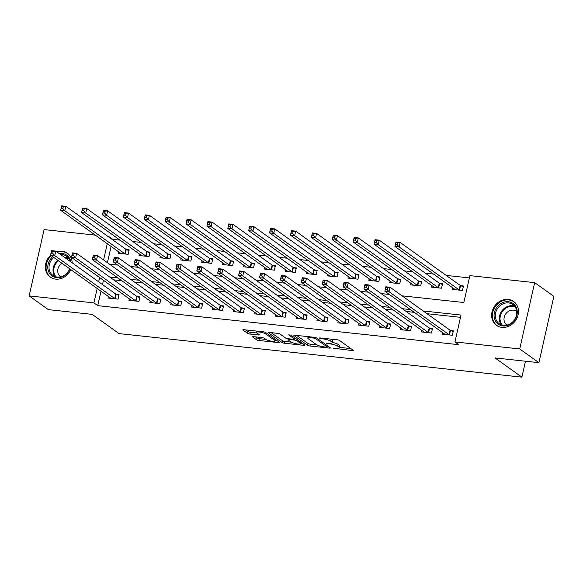 <?xml version="1.0" encoding="UTF-8"?>
<svg xmlns="http://www.w3.org/2000/svg" width="583" height="583" viewBox="0 0 583 583"><rect width="100%" height="100%" fill="white"/><g stroke="black" fill="none" stroke-linecap="round" stroke-linejoin="round"><path stroke-width="0.87" d="M333.126 348.182L352.234 350.565A1.851 0.408 -167.3 0 0 353.283 350.434A1.851 0.408 -167.3 0 0 353.123 350.208L339.561 340.501A1.851 0.408 -167.3 0 0 337.171 339.78L319.739 337.9L319.112 338.155L323.048 338.898A5.917 1.297 -167.3 0 1 330.707 341.193L331.836 342.002A5.917 1.297 -167.3 0 1 332.354 342.731A5.917 1.297 -167.3 0 1 329.001 343.154L326.123 343.168L330.051 343.912A5.917 1.297 -167.3 0 1 337.71 346.207L338.847 347.016A5.917 1.297 -167.3 0 1 339.364 347.745A5.917 1.297 -167.3 0 1 336.005 348.175L333.126 348.182M56.609 251.71A14.684 12.709 125.6 0 1 61.915 251.164A14.684 12.709 125.6 0 1 67.315 253.197A14.684 12.709 125.6 0 1 72.175 262.853M70.791 269.601A14.684 12.709 125.6 0 1 55.618 279.119A14.684 12.709 125.6 0 1 50.218 277.085A14.684 12.709 125.6 0 1 50.67 255.201M508.194 299.414A14.684 12.709 125.6 0 1 513.594 301.455A14.684 12.709 125.6 0 1 517.041 317.917A14.684 12.709 125.6 0 1 501.897 327.369A14.684 12.709 125.6 0 1 496.497 325.336A14.684 12.709 125.6 0 1 493.05 308.873A14.684 12.709 125.6 0 1 508.194 299.414M253.656 336.683A1.851 0.408 -167.3 0 0 252.607 336.814A1.851 0.408 -167.3 0 0 252.767 337.047L256.571 339.765A1.851 0.408 -167.3 0 0 258.961 340.487L278.324 342.578A1.851 0.408 -167.3 0 0 279.374 342.447A1.851 0.408 -167.3 0 0 279.213 342.214L265.651 332.507A1.851 0.408 -167.3 0 0 263.254 331.793L243.898 329.701A1.851 0.408 -167.3 0 0 242.849 329.832A1.851 0.408 -167.3 0 0 243.009 330.058L247.607 333.352A1.851 0.408 -167.3 0 0 249.998 334.066L258.284 334.963A1.851 0.408 -167.3 0 0 259.333 334.831A1.851 0.408 -167.3 0 0 259.173 334.598L256.892 332.966A4.941 1.086 -167.3 0 1 256.462 332.354A4.941 1.086 -167.3 0 1 260.368 332.157A4.941 1.086 -167.3 0 1 265.673 333.921L274.6 340.312A4.941 1.086 -167.3 0 1 275.03 340.924A4.941 1.086 -167.3 0 1 271.124 341.121A4.941 1.086 -167.3 0 1 265.819 339.357L264.332 338.293A1.851 0.408 -167.3 0 0 261.942 337.579L253.656 336.683M402.037 295.829L463.835 302.511L469.891 275.635L534.662 282.638L553.85 296.368L538.911 362.677L495.033 357.933L521.894 377.157L119.078 333.607L92.216 314.375L48.338 309.631L29.15 295.902L44.089 229.593L95.313 235.131M538.911 362.677L519.723 348.94L454.951 341.937L461.007 315.06L423.185 310.972M101.005 291.23L97.755 305.652L458.792 344.684L454.951 341.937M97.755 305.652L93.921 302.905L29.15 295.902M307.591 345.282A1.851 0.408 -167.3 0 0 309.988 346.003L329.351 348.095A1.851 0.408 -167.3 0 0 330.401 347.964A1.851 0.408 -167.3 0 0 330.233 347.73L316.678 338.023A1.851 0.408 -167.3 0 0 314.281 337.309L294.918 335.218A1.851 0.408 -167.3 0 0 293.868 335.349A1.851 0.408 -167.3 0 0 294.036 335.575L307.591 345.282L307.999 343.489A1.851 0.408 -167.3 0 0 310.389 344.21L316.984 344.917M303.838 345.333L284.475 343.241A1.851 0.408 -167.3 0 1 282.085 342.527L268.523 332.82A1.851 0.408 -167.3 0 1 268.362 332.587A1.851 0.408 -167.3 0 1 269.412 332.456L277.697 333.352A1.851 0.408 -167.3 0 1 280.088 334.066L285.59 338.009A1.851 0.408 -167.3 0 0 287.98 338.723L293.475 339.313A1.851 0.408 -167.3 0 0 294.524 339.182A1.851 0.408 -167.3 0 0 294.364 338.956L288.643 334.853L290.939 335.108L304.727 344.976A1.851 0.408 -167.3 0 1 304.887 345.202A1.851 0.408 -167.3 0 1 303.838 345.333L304.027 344.48M460.497 317.334L427.026 313.712M414.28 312.335L406.132 311.453M393.387 310.076L385.239 309.194M372.493 307.817L364.346 306.935M351.6 305.558L343.453 304.676M330.707 303.298L322.559 302.417M309.821 301.039L301.666 300.158M288.928 298.78L280.773 297.898M268.034 296.521L259.88 295.639M247.141 294.262L238.986 293.38M226.248 292.003L218.093 291.121M205.354 289.744L197.2 288.862M184.461 287.485L176.306 286.603M163.568 285.225L155.413 284.344M142.675 282.966L134.52 282.085M121.781 280.707L113.627 279.833M103.468 280.299L102.506 284.57M442.665 332.653L442.322 334.183L452.35 335.269L453.363 330.787L450.637 330.495M421.771 330.393L421.429 331.924L431.456 333.01L432.469 328.528L429.744 328.236M400.878 328.134L400.536 329.665L410.563 330.75L411.576 326.269L408.858 325.977M379.985 325.875L379.642 327.406L389.67 328.491L390.683 324.01L387.965 323.718M359.092 323.616L358.749 325.146L368.777 326.232L369.79 321.75L367.071 321.459M338.198 321.357L337.856 322.887L347.883 323.973L348.896 319.491L346.178 319.2M317.305 319.098L316.963 320.628L326.99 321.714L328.003 317.232L325.285 316.941M296.412 316.839L296.069 318.369L306.097 319.455L307.11 314.973L304.392 314.682M275.519 314.58L275.176 316.11L285.204 317.196L286.217 312.714L283.498 312.422M254.625 312.32L254.283 313.851L264.31 314.937L265.323 310.455L262.605 310.163M233.732 310.061L233.389 311.592L243.417 312.677L244.43 308.196L241.712 307.904M212.839 307.802L212.496 309.333L222.524 310.418L223.537 305.937L220.819 305.645M191.945 305.543L191.603 307.073L201.631 308.159L202.644 303.677L199.925 303.386M171.059 303.284L170.71 304.814L180.737 305.9L181.75 301.418L179.032 301.127M150.166 301.025L149.816 302.555L159.844 303.641L160.857 299.159L158.139 298.868M129.273 298.766L128.923 300.296L138.951 301.382L139.964 296.9L137.245 296.609M108.38 296.507L108.03 298.037L118.058 299.123L119.07 294.641L116.352 294.349M469.381 277.909L446.184 275.402M433.439 274.025L425.291 273.143M412.545 271.765L404.398 270.884M391.652 269.506L383.505 268.625M370.759 267.247L362.611 266.365M349.866 264.988L341.718 264.106M328.98 262.729L320.825 261.847M308.086 260.47L299.932 259.588M287.193 258.211L279.038 257.329M266.3 255.952L258.145 255.07M245.407 253.692L237.252 252.811M224.513 251.433L216.359 250.552M203.62 249.174L195.465 248.292M182.727 246.915L174.572 246.033M161.834 244.656L153.679 243.774M140.94 242.397L132.786 241.515M120.047 240.138L112.701 239.343L112.606 239.766M111.098 246.434L107.432 262.7M452.765 287.856L452.415 289.387L462.443 290.472L463.456 285.991L460.738 285.692M431.872 285.597L431.522 287.127L441.55 288.213L442.563 283.732L439.844 283.433M410.979 283.338L410.629 284.868L420.664 285.954L421.669 281.472L418.951 281.174M390.085 281.079L389.735 282.609L399.77 283.695L400.776 279.213L398.058 278.914M369.192 278.82L368.842 280.35L378.877 281.436L379.883 276.954L377.165 276.655M348.299 276.561L347.949 278.091L357.984 279.177L358.99 274.695L356.271 274.396M327.406 274.301L327.056 275.832L337.091 276.918L338.096 272.436L335.378 272.137M306.512 272.042L306.162 273.573L316.197 274.659L317.203 270.177L314.485 269.878M285.619 269.783L285.269 271.314L295.304 272.399L296.31 267.918L293.592 267.619M264.726 267.524L264.383 269.055L274.411 270.14L275.416 265.659L272.698 265.36M243.832 265.265L243.49 266.795L253.518 267.881L254.523 263.399L251.805 263.101M222.939 263.006L222.597 264.536L232.624 265.622L233.63 261.14L230.912 260.841M202.046 260.747L201.703 262.277L211.731 263.363L212.737 258.881L210.018 258.582M181.153 258.488L180.81 260.018L190.838 261.104L191.843 256.622L189.125 256.323M160.259 256.228L159.917 257.759L169.945 258.845L170.95 254.363L168.232 254.064M139.366 253.969L139.024 255.5L149.051 256.586L150.057 252.104L147.339 251.805M118.473 251.71L118.13 253.241L128.158 254.326L129.164 249.845L126.445 249.546M521.894 377.157L525.487 361.227M534.662 282.638L519.723 348.94M108.052 236.509L108.861 236.596L108.766 237.019M112.701 239.343L108.861 236.596M109.538 264.208L117.686 265.083M130.432 266.467L138.579 267.342M151.325 268.727L159.472 269.601M172.218 270.986L180.366 271.86M193.111 273.245L201.259 274.119M214.005 275.504L222.152 276.378M234.898 277.763L243.045 278.638M255.791 280.022L263.939 280.897M276.685 282.281L284.832 283.156M297.57 284.533L305.725 285.415M318.464 286.792L326.618 287.674M339.357 289.051L347.512 289.933M360.25 291.311L368.405 292.192M381.144 293.57L389.298 294.451M107.265 243.687L103.599 259.952M99.635 277.552L98.673 281.822M97.164 288.483L93.921 302.905M410.447 309.588L402.292 308.713M389.553 307.328L381.399 306.454M368.66 305.069L360.505 304.195M347.767 302.81L339.612 301.936M326.874 300.551L318.719 299.677M305.98 298.292L297.826 297.417M285.087 296.04L276.932 295.158M264.194 293.781L256.039 292.899M243.3 291.522L235.146 290.64M222.407 289.263L214.252 288.381M201.514 287.004L193.359 286.122M180.621 284.744L172.466 283.863M159.727 282.485L151.573 281.604M138.834 280.226L130.679 279.344M117.941 277.967L109.786 277.085M339.364 347.745L339.765 345.952A5.917 1.297 -167.3 0 0 339.248 345.223L338.847 347.016M332.427 342.425A5.917 1.297 -167.3 0 1 338.118 344.415L339.248 345.223M332.354 342.731L332.762 340.938A5.917 1.297 -167.3 0 0 332.244 340.21L331.836 342.002M330.576 339.073A5.917 1.297 -167.3 0 1 331.108 339.401L332.244 340.21M339.452 347.351L350.857 348.583M296.703 335.407L307.999 343.489M327.449 346.054L327.967 346.105M326.487 347.14L327.107 346.892L315.206 338.373L311.154 337.608A5.917 1.297 -167.3 0 0 307.795 338.038A5.917 1.297 -167.3 0 0 308.312 338.767L316.445 344.589A5.917 1.297 -167.3 0 0 324.112 346.885L326.487 347.14M302.453 343.351L300.617 343.154M291.383 342.155L284.883 341.449L284.475 343.241M271.197 332.653L282.485 340.734A1.851 0.408 -167.3 0 0 284.883 341.449M291.296 342.09A4.941 1.086 -167.3 0 0 296.601 343.853A4.941 1.086 -167.3 0 0 300.507 343.649A4.941 1.086 -167.3 0 0 300.07 343.037L296.929 340.785A1.851 0.408 -167.3 0 0 294.532 340.071L289.037 339.481A1.851 0.408 -167.3 0 0 287.987 339.612A1.851 0.408 -167.3 0 0 288.148 339.838L291.296 342.09M295.486 338.359A1.851 0.408 -167.3 0 0 294.94 338.278L294.532 340.071M245.683 329.891L248.008 331.559A1.851 0.408 -167.3 0 0 250.406 332.274L256.906 332.98M255.434 336.872L256.972 337.972A1.851 0.408 -167.3 0 0 259.369 338.694L265.87 339.393M275.147 340.399L276.947 340.589M395.5 244.539L397.169 244.722L397.577 242.929L395.901 242.747L394.939 246.463L395.952 241.981L400.127 242.433L399.122 246.915L394.939 246.463L454.959 289.423A1.88 0.415 12.7 0 1 455.126 289.62L455.134 289.678M463.274 286.792L460.555 285.619A1.88 0.415 12.7 0 1 460.147 285.4L400.127 242.433L397.577 242.929M459.725 290.174L459.542 290.094A1.88 0.415 12.7 0 1 459.134 289.875L399.122 246.915L397.169 244.722M395.952 241.981L395.901 242.747M387.076 289.525L387.476 287.732L385.808 287.55L385.407 289.343L387.076 289.525L389.021 291.719L384.846 291.267L385.851 286.785L390.034 287.237L389.021 291.719L449.041 334.678A1.88 0.415 -167.3 0 0 449.449 334.897L449.631 334.977M445.04 334.482L445.026 334.416A1.88 0.415 -167.3 0 0 444.865 334.227L384.846 291.267L385.407 289.343M387.476 287.732L390.034 287.237L450.054 330.197A1.88 0.415 -167.3 0 0 450.455 330.415L453.18 331.596M385.808 287.55L385.851 286.785M374.607 242.28L376.275 242.462L376.684 240.67L375.007 240.488L374.046 244.204L375.058 239.722L379.234 240.174L378.229 244.656L374.046 244.204L434.065 287.164A1.88 0.415 12.7 0 1 434.233 287.361L434.24 287.419M442.38 284.533L439.662 283.36A1.88 0.415 12.7 0 1 439.254 283.141L379.234 240.174L376.684 240.67M438.831 287.915L438.649 287.834A1.88 0.415 12.7 0 1 438.241 287.616L378.229 244.656L376.275 242.462M375.058 239.722L375.007 240.488M353.713 240.021L355.382 240.203L355.79 238.411L354.114 238.228L353.152 241.945L354.165 237.463L358.341 237.915L357.335 242.397L353.152 241.945L413.172 284.905A1.88 0.415 12.7 0 1 413.34 285.102L413.347 285.16M421.487 282.274L418.769 281.101A1.88 0.415 12.7 0 1 418.361 280.882L358.341 237.915L355.79 238.411M417.938 285.655L417.756 285.575A1.88 0.415 12.7 0 1 417.348 285.357L357.335 242.397L355.382 240.203M354.165 237.463L354.114 238.228M332.82 237.762L334.489 237.944L334.897 236.151L333.221 235.969L332.259 239.686L333.272 235.204L337.448 235.656L336.442 240.138L332.259 239.686L392.279 282.646A1.88 0.415 12.7 0 1 392.446 282.842L392.454 282.901M400.594 280.015L397.876 278.842A1.88 0.415 12.7 0 1 397.468 278.623L337.448 235.656L334.897 236.151M397.045 283.396L396.863 283.316A1.88 0.415 12.7 0 1 396.455 283.098L336.442 240.138L334.489 237.944M333.272 235.204L333.221 235.969M366.182 287.266L366.583 285.473L364.914 285.291L364.513 287.084L366.182 287.266L368.128 289.459L363.952 289.008L364.958 284.526L369.141 284.978L368.128 289.459L428.148 332.419A1.88 0.415 -167.3 0 0 428.556 332.638L428.738 332.718M424.147 332.223L424.132 332.157A1.88 0.415 -167.3 0 0 423.972 331.967L363.952 289.008L364.513 287.084M366.583 285.473L369.141 284.978L429.161 327.938A1.88 0.415 -167.3 0 0 429.562 328.156L432.287 329.337M364.914 285.291L364.958 284.526M345.289 285.007L345.69 283.214L344.021 283.032L343.62 284.825L345.289 285.007L347.235 287.2L343.059 286.749L344.065 282.267L348.248 282.719L347.235 287.2L407.255 330.16A1.88 0.415 -167.3 0 0 407.663 330.379L407.845 330.459M403.254 329.963L403.239 329.898A1.88 0.415 -167.3 0 0 403.079 329.708L343.059 286.749L343.62 284.825M345.69 283.214L348.248 282.719L408.268 325.678A1.88 0.415 -167.3 0 0 408.668 325.897L411.394 327.078M344.021 283.032L344.065 282.267M324.396 282.748L324.797 280.955L323.128 280.773L322.727 282.566L324.396 282.748L326.342 284.941L322.166 284.489L323.171 280.008L327.354 280.459L326.342 284.941L386.361 327.901A1.88 0.415 -167.3 0 0 386.769 328.12L386.952 328.2M382.361 327.704L382.346 327.639A1.88 0.415 -167.3 0 0 382.186 327.449L322.166 284.489L322.727 282.566M324.797 280.955L327.354 280.459L387.374 323.419A1.88 0.415 -167.3 0 0 387.782 323.638L390.501 324.818M323.128 280.773L323.171 280.008M311.927 235.503L313.596 235.685L314.004 233.892L312.328 233.717L311.366 237.427L312.379 232.945L316.554 233.397L315.549 237.879L311.366 237.427L371.386 280.387A1.88 0.415 12.7 0 1 371.553 280.583L371.568 280.642M379.701 277.756L376.982 276.582A1.88 0.415 12.7 0 1 376.574 276.364L316.554 233.397L314.004 233.892M376.152 281.137L375.969 281.057A1.88 0.415 12.7 0 1 375.569 280.838L315.549 237.879L313.596 235.685M312.379 232.945L312.328 233.717M303.503 280.489L303.903 278.696L302.234 278.514L301.834 280.306L303.503 280.489L305.448 282.682L301.273 282.23L302.278 277.748L306.461 278.2L305.448 282.682L365.468 325.642A1.88 0.415 -167.3 0 0 365.876 325.861L366.058 325.941M361.467 325.445L361.453 325.38A1.88 0.415 -167.3 0 0 361.292 325.19L301.273 282.23L301.834 280.306M303.903 278.696L306.461 278.2L366.481 321.16A1.88 0.415 -167.3 0 0 366.889 321.379L369.607 322.559M302.234 278.514L302.278 277.748M497.248 306.731A12.709 10.997 125.6 0 1 513.659 303.969A12.709 10.997 125.6 0 1 514.068 320.941A12.709 10.997 125.6 0 1 497.656 323.703A12.709 10.997 125.6 0 1 497.248 306.731M513.827 320.686A11.769 10.181 -54.4 0 0 512.894 304.537A11.769 10.181 -54.4 0 0 498.261 307.533A11.769 10.181 -54.4 0 0 499.194 323.682A11.769 10.181 -54.4 0 0 513.827 320.686M506.984 325.081A8.381 7.251 125.6 0 1 506.765 324.935A8.381 7.251 125.6 0 1 506.102 313.435A8.381 7.251 125.6 0 1 516.523 311.307A8.381 7.251 125.6 0 1 516.735 311.468M514.935 302.577A14.597 12.629 -54.4 0 0 514.155 301.965A14.597 12.629 -54.4 0 0 496.002 305.674A14.597 12.629 -54.4 0 0 497.168 325.7A14.597 12.629 -54.4 0 0 497.991 326.24M69.967 269.018A12.709 10.997 125.6 0 1 56.653 277.676A12.709 10.997 125.6 0 1 47.981 269.448A12.709 10.997 125.6 0 1 52.718 256.666M59.196 253.561A12.709 10.997 125.6 0 1 62.111 253.481A12.709 10.997 125.6 0 1 70.82 261.884M70.12 261.381A11.769 10.181 -54.4 0 0 66.615 256.287A11.769 10.181 -54.4 0 0 62.286 254.654A11.769 10.181 -54.4 0 0 60.661 254.611M53.789 257.438A11.769 10.181 -54.4 0 0 52.915 275.424A11.769 10.181 -54.4 0 0 57.243 277.056A11.769 10.181 -54.4 0 0 69.661 268.799M60.712 276.83A8.381 7.251 125.6 0 1 60.494 276.677A8.381 7.251 125.6 0 1 61.929 263.261M68.656 254.326A14.597 12.629 -54.4 0 0 67.876 253.714A14.597 12.629 -54.4 0 0 62.512 251.688A14.597 12.629 -54.4 0 0 57.309 252.213M51.348 255.689A14.597 12.629 -54.4 0 0 50.889 277.45A14.597 12.629 -54.4 0 0 51.719 277.989M291.034 233.244L292.702 233.426L293.111 231.633L291.434 231.458L290.472 235.168L291.485 230.686L295.661 231.138L294.655 235.619L290.472 235.168L350.492 278.127A1.88 0.415 12.7 0 1 350.66 278.324L350.675 278.382M358.807 275.497L356.089 274.323A1.88 0.415 12.7 0 1 355.681 274.105L295.661 231.138L293.111 231.633M355.258 278.878L355.076 278.798A1.88 0.415 12.7 0 1 354.675 278.579L294.655 235.619L292.702 233.426M291.485 230.686L291.434 231.458M282.609 278.229L283.01 276.437L281.341 276.255L280.94 278.047L282.609 278.229L284.555 280.423L280.379 279.971L281.385 275.489L285.568 275.941L284.555 280.423L344.575 323.383A1.88 0.415 -167.3 0 0 344.983 323.601L345.165 323.682M340.574 323.186L340.559 323.12A1.88 0.415 -167.3 0 0 340.399 322.931L280.379 279.971L280.94 278.047M283.01 276.437L285.568 275.941L345.588 318.901A1.88 0.415 -167.3 0 0 345.996 319.12L348.714 320.3M281.341 276.255L281.385 275.489M270.14 230.985L271.809 231.167L272.217 229.374L270.541 229.199L269.579 232.909L270.592 228.427L274.768 228.879L273.762 233.36L269.579 232.909L329.599 275.868A1.88 0.415 12.7 0 1 329.767 276.065L329.781 276.123M337.914 273.238L335.196 272.064A1.88 0.415 12.7 0 1 334.788 271.846L274.768 228.879L272.217 229.374M334.365 276.619L334.183 276.539A1.88 0.415 12.7 0 1 333.782 276.32L273.762 233.36L271.809 231.167M270.592 228.427L270.541 229.199M261.716 275.97L262.117 274.178L260.448 273.995L260.047 275.788L261.716 275.97L263.662 278.164L259.486 277.712L260.499 273.23L264.675 273.682L263.662 278.164L323.682 321.124A1.88 0.415 -167.3 0 0 324.09 321.342L324.272 321.422M319.681 320.927L319.666 320.861A1.88 0.415 -167.3 0 0 319.506 320.672L259.486 277.712L260.047 275.788M262.117 274.178L264.675 273.682L324.695 316.642A1.88 0.415 -167.3 0 0 325.103 316.861L327.821 318.041M260.448 273.995L260.499 273.23M249.247 228.725L250.916 228.908L251.324 227.115L249.655 226.94L248.686 230.649L249.699 226.168L253.875 226.619L252.869 231.101L248.686 230.649L308.706 273.609A1.88 0.415 12.7 0 1 308.873 273.806L308.888 273.864M317.021 270.978L314.303 269.805A1.88 0.415 12.7 0 1 313.894 269.586L253.875 226.619L251.324 227.115M313.479 274.36L313.29 274.28A1.88 0.415 12.7 0 1 312.889 274.061L252.869 231.101L250.916 228.908M249.699 226.168L249.655 226.94M240.823 273.711L241.224 271.918L239.555 271.736L239.154 273.529L240.823 273.711L242.768 275.905L238.593 275.453L239.606 270.971L243.781 271.423L242.768 275.905L302.788 318.865A1.88 0.415 -167.3 0 0 303.196 319.083L303.379 319.163M298.788 318.668L298.773 318.602A1.88 0.415 -167.3 0 0 298.613 318.413L238.593 275.453L239.154 273.529M241.224 271.918L243.781 271.423L303.801 314.383A1.88 0.415 -167.3 0 0 304.209 314.601L306.928 315.782M239.555 271.736L239.606 270.971M228.354 226.466L230.023 226.649L230.431 224.856L228.762 224.681L227.793 228.39L228.806 223.908L232.981 224.36L231.976 228.842L227.793 228.39L287.813 271.35A1.88 0.415 12.7 0 1 287.98 271.547L287.995 271.605M296.128 268.719L293.409 267.546A1.88 0.415 12.7 0 1 293.001 267.327L232.981 224.36L230.431 224.856M292.586 272.101L292.404 272.021A1.88 0.415 12.7 0 1 291.996 271.802L231.976 228.842L230.023 226.649M228.806 223.908L228.762 224.681M219.929 271.452L220.33 269.659L218.661 269.477L218.261 271.27L219.929 271.452L221.875 273.646L217.699 273.194L218.712 268.712L222.888 269.164L221.875 273.646L281.895 316.605A1.88 0.415 -167.3 0 0 282.303 316.824L282.485 316.904M277.894 316.409L277.887 316.343A1.88 0.415 -167.3 0 0 277.719 316.154L217.699 273.194L218.261 271.27M220.33 269.659L222.888 269.164L282.908 312.124A1.88 0.415 -167.3 0 0 283.316 312.342L286.034 313.523M218.661 269.477L218.712 268.712M207.461 224.207L209.137 224.389L209.537 222.597L207.869 222.422L206.899 226.131L207.912 221.649L212.088 222.101L211.082 226.583L206.899 226.131L266.919 269.091A1.88 0.415 12.7 0 1 267.087 269.288L267.101 269.346M275.234 266.46L272.516 265.287A1.88 0.415 12.7 0 1 272.108 265.068L212.088 222.101L209.537 222.597M271.693 269.842L271.51 269.761A1.88 0.415 12.7 0 1 271.102 269.543L211.082 226.583L209.137 224.389M207.912 221.649L207.869 222.422M199.036 269.193L199.437 267.4L197.768 267.218L197.367 269.011L199.036 269.193L200.982 271.387L196.806 270.935L197.819 266.453L201.995 266.905L200.982 271.387L261.002 314.346A1.88 0.415 -167.3 0 0 261.41 314.565L261.592 314.645M257.001 314.15L256.994 314.084A1.88 0.415 -167.3 0 0 256.826 313.894L196.806 270.935L197.367 269.011M199.437 267.4L201.995 266.905L262.015 309.865A1.88 0.415 -167.3 0 0 262.423 310.083L265.141 311.264M197.768 267.218L197.819 266.453M186.567 221.948L188.243 222.13L188.644 220.338L186.975 220.163L186.006 223.872L187.019 219.39L191.195 219.842L190.189 224.324L186.006 223.872L246.026 266.832A1.88 0.415 12.7 0 1 246.194 267.029L246.208 267.087M254.341 264.201L251.623 263.028A1.88 0.415 12.7 0 1 251.215 262.809L191.195 219.842L188.644 220.338M250.799 267.582L250.617 267.502A1.88 0.415 12.7 0 1 250.209 267.284L190.189 224.324L188.243 222.13M187.019 219.39L186.975 220.163M178.143 266.934L178.551 265.141L176.875 264.959L176.474 266.752L178.143 266.934L180.089 269.127L175.913 268.676L176.926 264.194L181.102 264.646L180.089 269.127L240.109 312.087A1.88 0.415 -167.3 0 0 240.517 312.306L240.699 312.386M236.108 311.89L236.1 311.825A1.88 0.415 -167.3 0 0 235.933 311.635L175.913 268.676L176.474 266.752M178.551 265.141L181.102 264.646L241.122 307.605A1.88 0.415 -167.3 0 0 241.53 307.824L244.248 309.005M176.875 264.959L176.926 264.194M165.674 219.689L167.35 219.871L167.751 218.078L166.082 217.904L165.12 221.613L166.126 217.138L170.302 217.59L169.296 222.065L165.12 221.613L225.133 264.573A1.88 0.415 12.7 0 1 225.3 264.769L225.315 264.828M233.448 261.942L230.73 260.769A1.88 0.415 12.7 0 1 230.321 260.55L170.302 217.59L167.751 218.078M229.906 265.323L229.724 265.243A1.88 0.415 12.7 0 1 229.316 265.025L169.296 222.065L167.35 219.871M166.126 217.138L166.082 217.904M157.25 264.675L157.658 262.882L155.982 262.7L155.581 264.493L157.25 264.675L159.195 266.868L155.02 266.416L156.033 261.935L160.208 262.386L159.195 266.868L219.215 309.828A1.88 0.415 -167.3 0 0 219.623 310.047L219.806 310.127M215.214 309.631L215.207 309.566A1.88 0.415 -167.3 0 0 215.04 309.376L155.02 266.416L155.581 264.493M157.658 262.882L160.208 262.386L220.228 305.346A1.88 0.415 -167.3 0 0 220.636 305.565L223.355 306.745M155.982 262.7L156.033 261.935M144.781 217.43L146.457 217.612L146.858 215.819L145.189 215.644L144.227 219.354L145.233 214.879L149.408 215.331L148.403 219.806L144.227 219.354L204.239 262.314A1.88 0.415 12.7 0 1 204.407 262.51L204.422 262.569M212.555 259.683L209.836 258.509A1.88 0.415 12.7 0 1 209.428 258.291L149.408 215.331L146.858 215.819M209.013 263.064L208.831 262.984A1.88 0.415 12.7 0 1 208.423 262.765L148.403 219.806L146.457 217.612M145.233 214.879L145.189 215.644M136.356 262.416L136.765 260.623L135.088 260.441L134.688 262.233L136.356 262.416L138.309 264.609L134.126 264.157L135.139 259.675L139.315 260.127L138.309 264.609L198.322 307.569A1.88 0.415 -167.3 0 0 198.73 307.788L198.912 307.868M194.321 307.372L194.314 307.307A1.88 0.415 -167.3 0 0 194.146 307.117L134.126 264.157L134.688 262.233M136.765 260.623L139.315 260.127L199.335 303.087A1.88 0.415 -167.3 0 0 199.743 303.306L202.461 304.486M135.088 260.441L135.139 259.675M123.888 215.171L125.564 215.353L125.964 213.56L124.296 213.385L123.334 217.095L124.339 212.62L128.515 213.072L127.509 217.546L123.334 217.095L183.346 260.054A1.88 0.415 12.7 0 1 183.514 260.251L183.528 260.31M191.661 257.424L188.943 256.25A1.88 0.415 12.7 0 1 188.535 256.032L128.515 213.072L125.964 213.56M188.12 260.805L187.937 260.725A1.88 0.415 12.7 0 1 187.529 260.506L127.509 217.546L125.564 215.353M124.339 212.62L124.296 213.385M115.463 260.156L115.871 258.364L114.195 258.182L113.794 259.974L115.463 260.156L117.416 262.35L113.233 261.898L114.246 257.416L118.422 257.868L117.416 262.35L177.429 305.31A1.88 0.415 -167.3 0 0 177.837 305.528L178.019 305.609M173.428 305.113L173.421 305.047A1.88 0.415 -167.3 0 0 173.253 304.858L113.233 261.898L113.794 259.974M115.871 258.364L118.422 257.868L178.442 300.828A1.88 0.415 -167.3 0 0 178.85 301.047L181.568 302.227M114.195 258.182L114.246 257.416M102.994 212.912L104.67 213.094L105.071 211.301L103.402 211.126L102.44 214.836L103.446 210.361L107.629 210.813L106.616 215.287L102.44 214.836L162.453 257.795A1.88 0.415 12.7 0 1 162.621 257.992L162.635 258.05M170.775 255.165L168.05 253.991A1.88 0.415 12.7 0 1 167.642 253.773L107.629 210.813L105.071 211.301M167.226 258.546L167.044 258.466A1.88 0.415 12.7 0 1 166.636 258.247L106.616 215.287L104.67 213.094M103.446 210.361L103.402 211.126M94.57 257.897L94.978 256.105L93.302 255.922L92.901 257.715L94.57 257.897L96.523 260.091L92.34 259.639L93.353 255.157L97.529 255.609L96.523 260.091L156.536 303.051A1.88 0.415 -167.3 0 0 156.944 303.269L157.126 303.349M152.535 302.854L152.527 302.788A1.88 0.415 -167.3 0 0 152.36 302.599L92.34 259.639L92.901 257.715M94.978 256.105L97.529 255.609L157.548 298.569A1.88 0.415 -167.3 0 0 157.957 298.788L160.675 299.968M93.302 255.922L93.353 255.157M82.101 210.652L83.777 210.835L84.178 209.042L82.509 208.867L81.547 212.576L82.553 208.102L86.736 208.554L85.723 213.028L81.547 212.576L141.56 255.536A1.88 0.415 12.7 0 1 141.727 255.733L141.742 255.791M149.882 252.905L147.156 251.732A1.88 0.415 12.7 0 1 146.748 251.513L86.736 208.554L84.178 209.042M146.333 256.287L146.151 256.207A1.88 0.415 12.7 0 1 145.743 255.988L85.723 213.028L83.777 210.835M82.553 208.102L82.509 208.867M73.677 255.638L74.085 253.845L72.409 253.663L72.008 255.456L73.677 255.638L75.63 257.832L71.447 257.38L72.46 252.898L76.635 253.35L75.63 257.832L135.642 300.792A1.88 0.415 -167.3 0 0 136.05 301.01L136.233 301.09M131.641 300.595L131.634 300.529A1.88 0.415 -167.3 0 0 131.466 300.34L71.447 257.38L72.008 255.456M74.085 253.845L76.635 253.35L136.655 296.31A1.88 0.415 -167.3 0 0 137.063 296.528L139.782 297.709M72.409 253.663L72.46 252.898M61.208 208.393L62.884 208.576L63.285 206.783L61.616 206.608L60.654 210.317L61.66 205.843L65.843 206.295L64.83 210.769L60.654 210.317L120.666 253.284A1.88 0.415 12.7 0 1 120.834 253.474L120.849 253.532M128.989 250.646L126.263 249.473A1.88 0.415 12.7 0 1 125.855 249.254L65.843 206.295L63.285 206.783M125.44 254.028L125.258 253.948A1.88 0.415 12.7 0 1 124.849 253.736L64.83 210.769L62.884 208.576M61.66 205.843L61.616 206.608M52.783 253.379L53.191 251.586L51.515 251.404L51.115 253.197L52.783 253.379L54.736 255.573L50.553 255.121L51.566 250.639L55.742 251.091L54.736 255.573L114.749 298.532A1.88 0.415 -167.3 0 0 115.157 298.751L115.339 298.831M110.748 298.336L110.741 298.277A1.88 0.415 -167.3 0 0 110.573 298.081L50.553 255.121L51.115 253.197M53.191 251.586L55.742 251.091L115.762 294.051A1.88 0.415 -167.3 0 0 116.17 294.269L118.888 295.45M51.515 251.404L51.566 250.639M334.941 348.058L334.802 348.685M320.934 338.031L320.788 338.65M327.938 343.044L327.799 343.671M338.118 344.415L337.71 346.207M330.204 343.241L330.051 343.912M331.108 339.401L330.707 341.193M323.186 338.271L323.048 338.898M352.431 349.713L352.234 350.565M294.116 335.21L294.036 335.575M329.541 347.235L329.351 348.095M310.389 344.21L309.988 346.003M327.384 345.69L327.107 346.892M315.396 337.521L315.206 338.373M313.669 337.244L313.53 337.87M311.293 336.989L311.154 337.608M282.485 340.734L282.085 342.527M268.603 332.456L268.523 332.82M294.634 337.754L294.364 338.956M300.34 341.835L300.07 343.037M297.199 339.583L296.929 340.785M289.175 338.854L289.037 339.481M274.87 339.109L274.6 340.312M265.943 332.718L265.673 333.921M258.48 334.103L258.284 334.963M250.406 332.274L249.998 334.066M248.008 331.559L247.607 333.352M243.089 329.694L243.009 330.058M278.521 341.718L278.324 342.578M259.369 338.694L258.961 340.487M256.972 337.972L256.571 339.765M252.847 336.675L252.767 337.047M460.555 285.619L459.542 290.094M460.147 285.4L459.134 289.875M449.041 334.678L450.054 330.197M449.449 334.897L450.455 330.415M439.662 283.36L438.649 287.834M439.254 283.141L438.241 287.616M418.769 281.101L417.756 285.575M418.361 280.882L417.348 285.357M397.876 278.842L396.863 283.316M397.468 278.623L396.455 283.098M428.148 332.419L429.161 327.938M428.556 332.638L429.562 328.156M407.255 330.16L408.268 325.678M407.663 330.379L408.668 325.897M386.361 327.901L387.374 323.419M386.769 328.12L387.782 323.638M376.982 276.582L375.969 281.057M376.574 276.364L375.569 280.838M365.468 325.642L366.481 321.16M365.876 325.861L366.889 321.379M501.395 324.826A11.769 10.181 125.6 0 1 502.255 310.396A11.769 10.181 125.6 0 1 514.687 306.25M515.212 306.986A11.383 9.853 -54.4 0 0 502.889 310.877A11.383 9.853 -54.4 0 0 502.262 325.088M55.115 276.575A11.769 10.181 125.6 0 1 57.79 260.302M64.662 257.475A11.769 10.181 125.6 0 1 66.287 257.518A11.769 10.181 125.6 0 1 68.415 257.999M68.94 258.735A11.383 9.853 -54.4 0 0 66.586 258.16A11.383 9.853 -54.4 0 0 65.536 258.101M58.453 260.776A11.383 9.853 -54.4 0 0 55.983 276.83M356.089 274.323L355.076 278.798M355.681 274.105L354.675 278.579M344.575 323.383L345.588 318.901M344.983 323.601L345.996 319.12M335.196 272.064L334.183 276.539M334.788 271.846L333.782 276.32M323.682 321.124L324.695 316.642M324.09 321.342L325.103 316.861M314.303 269.805L313.29 274.28M313.894 269.586L312.889 274.061M302.788 318.865L303.801 314.383M303.196 319.083L304.209 314.601M293.409 267.546L292.404 272.021M293.001 267.327L291.996 271.802M281.895 316.605L282.908 312.124M282.303 316.824L283.316 312.342M272.516 265.287L271.51 269.761M272.108 265.068L271.102 269.543M261.002 314.346L262.015 309.865M261.41 314.565L262.423 310.083M251.623 263.028L250.617 267.502M251.215 262.809L250.209 267.284M240.109 312.087L241.122 307.605M240.517 312.306L241.53 307.824M230.73 260.769L229.724 265.243M230.321 260.55L229.316 265.025M219.215 309.828L220.228 305.346M219.623 310.047L220.636 305.565M209.836 258.509L208.831 262.984M209.428 258.291L208.423 262.765M198.322 307.569L199.335 303.087M198.73 307.788L199.743 303.306M188.943 256.25L187.937 260.725M188.535 256.032L187.529 260.506M177.429 305.31L178.442 300.828M177.837 305.528L178.85 301.047M168.05 253.991L167.044 258.466M167.642 253.773L166.636 258.247M156.536 303.051L157.548 298.569M156.944 303.269L157.957 298.788M147.156 251.732L146.151 256.207M146.748 251.513L145.743 255.988M135.642 300.792L136.655 296.31M136.05 301.01L137.063 296.528M126.263 249.473L125.258 253.948M125.855 249.254L124.849 253.736M114.749 298.532L115.762 294.051M115.157 298.751L116.17 294.269M327.508 345.777L327.223 347.053M308.108 336.639L307.795 338.038M294.823 337.885L294.524 339.182M300.835 342.192L300.507 343.649M288.184 338.745L287.987 339.612M275.358 339.459L275.03 340.924M256.746 331.086L256.462 332.354M497.168 325.7L497.722 326.101M514.155 301.965L514.709 302.366M67.876 253.714L68.43 254.108M50.889 277.45L51.442 277.843"/></g></svg>
